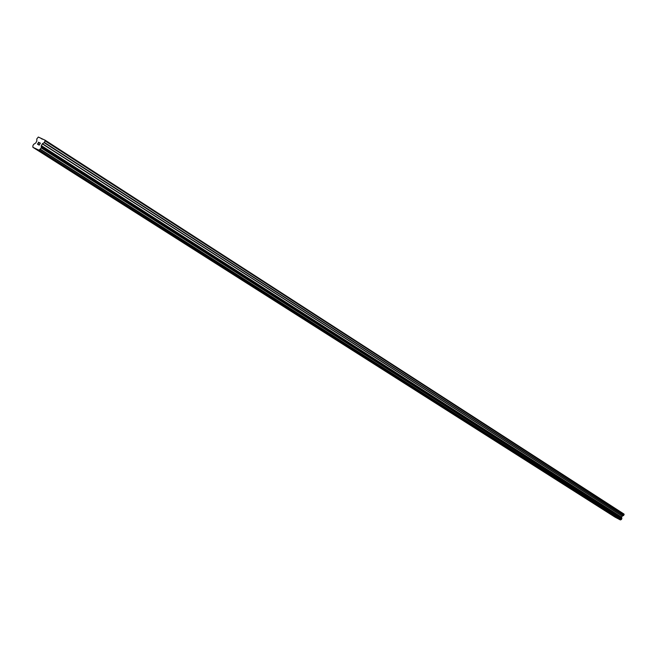 <?xml version="1.0" encoding="UTF-8"?>
<svg xmlns="http://www.w3.org/2000/svg" width="657" height="657" viewBox="0 0 657 657"><rect width="100%" height="100%" fill="white"/><g stroke="black" fill="none" stroke-linecap="round" stroke-linejoin="round"><path stroke-width="0.99" d="M616.126 517.355L612.447 515.326M612.669 515.499L616.094 517.355L612.669 515.499M601.796 508.247L598.092 506.194M586.972 498.819L583.178 496.733M583.424 496.922L586.931 498.819L583.424 496.922M571.615 489.063L567.763 486.936M568.026 487.133L571.574 489.063L568.026 487.133M555.707 478.953L551.79 476.785M552.077 476.998L555.666 478.945L552.077 476.998M539.216 468.466L535.233 466.265M535.537 466.486L539.167 468.466L535.537 466.486M522.11 457.592L518.061 455.35M518.381 455.588L522.052 457.584L518.381 455.588M504.346 446.3L500.232 444.017M500.568 444.272L504.289 446.292L500.568 444.272M485.901 434.573L481.704 432.24M482.066 432.511L485.827 434.564L482.066 432.511M466.716 422.377L462.52 420.004M462.824 420.283L466.642 422.361L462.824 420.283M442.81 407.562L446.67 409.672L442.81 407.562M446.678 409.672L442.481 407.274M425.974 396.475L421.531 393.995M421.966 394.323L425.876 396.458L421.966 394.323M404.211 382.686L399.875 380.189M381.717 368.339L377.2 365.777M358.131 353.351L353.523 350.723M333.485 337.682L328.64 334.955M329.223 335.399L333.345 337.657L329.223 335.399M307.698 321.289L302.746 318.497M303.37 318.965L307.542 321.265L303.37 318.965M280.703 304.134L275.62 301.259M276.301 301.768L280.531 304.092L276.301 301.768M252.403 286.14L247.188 283.183M247.927 283.734L252.214 286.099L247.927 283.734M222.493 267.218L217.352 264.221M191.499 247.426L186.227 244.338M186.859 244.93L191.261 247.377L186.859 244.93M158.666 226.558L152.999 223.314M153.943 224.021L158.411 226.501L153.943 224.021M123.812 204.499L118.531 201.297M87.299 181.316L81.879 177.998M49.07 156.9L43.165 153.385M39.215 144.951L39.675 144.154L39.215 144.951L38.574 144.647L39.215 144.951M39.748 144.023L40.208 143.234L39.748 144.023M40.208 143.234L39.568 142.93L40.208 143.234M39.642 142.799L40.364 143.136L39.223 145.115L38.5 144.778M40.364 143.136L39.65 142.799M38.295 144.047L37.531 144.318M38.18 143.177L38.968 142.651L38.18 143.177M39.223 142.602L38.369 142.199L39.223 142.602L37.695 143.678L37.999 144.261L37.556 144.055M42.459 143.702L41.251 145.788L41.251 147.94L39.034 150.207L32.875 147.283L32.907 145.673L33.671 144.351L35.741 142.971L36.8 141.041L36.825 138.882L38.336 137.042L45.234 140.261L44.421 142.446L42.459 143.702L622.286 516.032L623.674 515.441L624.035 514.078L45.234 140.261M32.875 147.283L615.182 517.207L620.422 519.958L621.875 518.718L621.621 517.158L622.286 516.032M40.586 138.093L42.303 139.202M620.438 519.95L39.059 150.19L620.422 519.958M45.259 140.992L624.15 514.571M39.174 150.083L620.512 519.892M40.233 149.451L621.267 519.597M40.488 149.27L621.44 519.515M41.251 147.94L621.875 518.718M41.268 147.644L621.851 518.521M41.243 146.495L621.686 517.749M41.276 146.355L621.694 517.659M41.251 145.788L621.604 517.281M41.309 145.599L621.621 517.158M42.319 143.85L622.195 516.115M44.183 142.692L623.518 515.573M44.421 142.446L623.674 515.441"/></g></svg>

